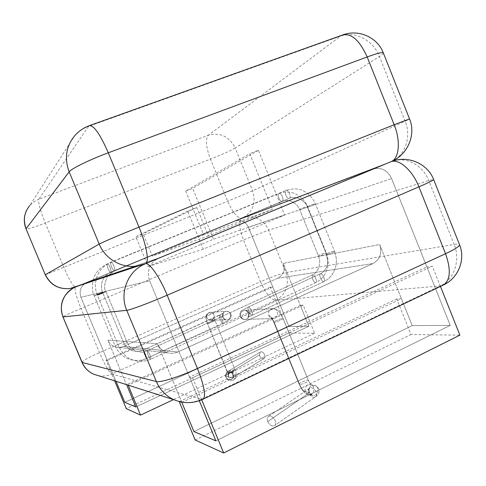 <?xml version="1.0" encoding="UTF-8"?>
<svg xmlns="http://www.w3.org/2000/svg" width="486" height="486" viewBox="0 0 486 486"><rect width="100%" height="100%" fill="white"/><g stroke="black" fill="none" stroke-linecap="round" stroke-linejoin="round"><path stroke-width="0.36" stroke-dasharray="2.43 1.82" d="M222.333 316.131C222.315 313.209 223.742 311.599 226.616 311.295L226.731 311.301C232.059 311.368 231.713 320.122 226.391 319.794L226.257 319.788C224.089 319.515 222.782 318.294 222.333 316.131C222.315 313.209 223.742 311.599 226.616 311.295L226.731 311.301C232.059 311.368 231.713 320.122 226.391 319.794L226.257 319.788C224.089 319.515 222.782 318.294 222.333 316.131M219.781 318.13L219.423 315.274C220.237 314.472 223.724 322.826 222.74 323.233L222.74 323.233C221.944 323.044 220.96 321.343 219.781 318.13L219.423 315.274C220.237 314.472 223.724 322.826 222.74 323.233L222.74 323.233C221.944 323.044 220.96 321.343 219.781 318.13M143.984 352.97L143.291 350.157C143.662 349.543 147.203 358.255 146.657 358.449L146.657 358.449C146.134 358.115 145.241 356.287 143.984 352.97L143.291 350.157C143.662 349.543 147.203 358.255 146.657 358.449L146.657 358.449C146.134 358.115 145.241 356.287 143.984 352.97M320.468 277.937C319.673 275.799 319.63 274.426 320.335 273.818L320.341 273.812C322.115 272.561 325.991 280.714 324.028 281.582L324.028 281.582C322.88 281.813 321.696 280.592 320.468 277.937C319.673 275.799 319.63 274.426 320.335 273.818L320.341 273.812C322.115 272.561 325.991 280.714 324.028 281.582L324.028 281.582C322.88 281.813 321.696 280.592 320.468 277.937M259.36 354.98C260.393 357.933 261.978 359.105 264.123 358.492C266.942 356.9 262.914 350.224 260.229 352.101L259.36 354.98C260.393 357.933 261.978 359.105 264.123 358.492C266.942 356.9 262.914 350.224 260.229 352.101L259.36 354.98L227.891 373.922L225.389 376.176L228.177 376.905L229.094 378.952L230.893 380.137C235.576 381.553 237.375 373.406 232.703 372.434L232.697 372.434C229.714 372.264 228.207 373.752 228.177 376.905C228.918 376.784 228.791 375.417 227.806 372.817C227.922 373.685 235.649 370.46 235.005 369.803C234.823 369.002 227.381 372.094 227.794 372.798L207.516 323.555C205.985 319.588 205.742 317.352 206.769 316.848C206.678 314.102 207.947 312.589 210.572 312.31L226.616 311.295L210.572 312.304C207.947 312.589 206.678 314.102 206.769 316.848C207.206 318.883 208.391 320.031 210.317 320.292C208.391 320.031 207.206 318.883 206.769 316.848C205.742 317.352 205.985 319.588 207.516 323.555C207.51 324.138 215.268 320.924 214.745 320.553C214.666 320.025 207.206 323.111 207.51 323.548L207.516 323.555C207.51 324.138 215.268 320.924 214.745 320.553C214.666 320.025 207.206 323.111 207.51 323.548L227.806 372.817C227.922 373.685 235.649 370.46 235.005 369.803C234.823 369.002 227.381 372.094 227.794 372.798L228.505 375.174C228.693 373.515 230.091 372.598 232.697 372.434L232.697 372.434C229.714 372.264 228.207 373.752 228.177 376.905L229.094 378.952L230.893 380.137C235.576 381.553 237.375 373.406 232.703 372.434L230.334 372.063C227.369 371.893 225.875 373.376 225.844 376.498L226.749 378.527L228.535 379.7C233.183 381.109 234.969 373.029 230.334 372.063L230.334 372.063C227.369 371.893 225.875 373.376 225.844 376.498L228.177 376.905C228.918 376.784 228.791 375.417 227.806 372.817L207.516 323.555L228.505 375.174C228.693 373.515 230.091 372.598 232.697 372.434L230.334 372.063C232.284 372.871 233.11 374.512 232.818 376.984L232.241 377.956L232.727 377.652C235.57 376.043 231.348 369.105 228.724 370.958L227.891 373.922C228.985 376.996 230.595 378.242 232.727 377.652C235.57 376.043 231.348 369.105 228.724 370.958L227.891 373.922L225.389 376.176L226.749 378.527L228.535 379.7C233.183 381.109 234.969 373.029 230.334 372.063C232.284 372.871 233.11 374.512 232.818 376.984L232.241 377.956L264.123 358.504L232.727 377.652C230.595 378.242 228.985 376.996 227.891 373.922L259.36 354.98M267.713 421.654C266.899 419.454 267.069 417.796 268.229 416.678C271.613 413.531 278.399 422.717 274.73 425.487C272.136 426.732 269.797 425.457 267.713 421.654C266.899 419.454 267.069 417.796 268.229 416.678C271.613 413.531 278.399 422.717 274.73 425.487C272.136 426.732 269.797 425.457 267.713 421.654L308.792 393.198C308.039 391.084 308.233 389.48 309.382 388.393C312.844 385.252 319.345 393.921 315.675 396.691C313.051 397.961 310.754 396.795 308.792 393.198L309.102 392.451L305.22 391.759C304.394 387.148 306.131 384.803 310.426 384.724C316.447 385.793 314.163 396.357 308.391 394.602L305.22 391.759C303.313 391.011 301.423 388.551 299.558 384.383L274.213 322.333C272.367 318.184 270.562 315.912 268.813 315.517C269.572 317.328 270.921 318.342 272.859 318.549L272.95 318.555C278.891 319.035 279.195 308.592 273.144 308.61L273.071 308.604C269.341 309.26 267.92 311.569 268.813 315.517C269.572 317.328 270.921 318.342 272.859 318.549L272.95 318.555C278.891 319.035 279.195 308.592 273.144 308.61L273.071 308.604C269.341 309.26 267.92 311.569 268.813 315.517C270.562 315.912 272.367 318.184 274.213 322.333C275.878 322.394 283.551 319.102 283.131 318.512C283.089 317.613 273.448 321.489 273.831 322.248L274.213 322.333C275.878 322.394 283.551 319.102 283.131 318.512C283.089 317.613 273.448 321.489 273.831 322.248L274.213 322.333L299.558 384.383C301.363 384.809 308.987 381.455 308.416 380.495C308.191 379.153 298.562 382.974 299.127 384.183L299.558 384.383C301.363 384.809 308.987 381.455 308.416 380.495C308.191 379.153 298.562 382.974 299.127 384.183L299.558 384.383C301.423 388.551 303.313 391.011 305.22 391.759C304.394 387.148 306.131 384.803 310.426 384.724C316.447 385.793 314.163 396.357 308.391 394.602L305.22 391.759L309.102 392.451C308.27 387.785 310.019 385.416 314.357 385.337L314.357 385.337C320.432 386.419 318.13 397.098 312.31 395.325L309.102 392.451C308.27 387.785 310.019 385.416 314.357 385.337L314.357 385.337C320.432 386.419 318.13 397.098 312.31 395.325L309.102 392.451L308.792 393.198C308.039 391.084 308.233 389.48 309.382 388.393C312.844 385.252 319.345 393.921 315.675 396.691C313.051 397.961 310.754 396.795 308.792 393.198L267.713 421.654M135.776 406.97L308.853 326.282L288.878 326.416L308.853 326.282L135.776 406.97L308.853 326.282L283.265 263.388C285.276 270.009 283.441 274.955 277.767 278.223L123.59 346.403L177.84 351.979L372.962 263.564L177.84 351.979L123.59 346.403L119.866 347.368L116.039 347.095L168.095 352.915C171.436 353.687 174.687 353.371 177.84 351.979C174.687 353.371 171.436 353.687 168.095 352.915L116.039 347.095C112.223 346.081 109.502 343.754 107.874 340.115L157.5 343.742C159.627 348.529 163.162 351.585 168.095 352.915C163.162 351.585 159.627 348.529 157.5 343.742L181.703 402.08L157.5 343.742L107.874 340.115L126.445 384.608L107.874 340.115C109.502 343.754 112.223 346.081 116.039 347.095L119.866 347.368L123.59 346.403L277.767 278.223C283.441 274.955 285.276 270.009 283.265 263.388L379.663 244.488C382.245 253.036 380.016 259.396 372.962 263.564C380.016 259.396 382.245 253.036 379.663 244.488L412.231 325.614L450.243 325.365L391.582 178.538C387.682 170.531 381.771 167.263 373.856 168.739C381.771 167.263 387.682 170.531 391.582 178.538L450.243 325.365L215.899 440.857L450.243 325.365L412.231 325.614L401.406 298.647L396.722 298.957L411.004 334.526L459.902 335.152M372.458 169.231L234.957 221.166L372.458 169.231L158.667 258.072L87.055 282.336C80.925 285.616 78.878 290.598 80.907 297.274L116.008 381.291L80.907 297.274C78.878 290.598 80.925 285.616 87.055 282.336L234.957 221.166L373.856 168.739L234.957 221.166L87.055 282.336L158.667 258.072C149.56 262.993 146.547 270.556 149.627 280.762C146.547 270.556 149.56 262.993 158.667 258.072L372.458 169.231M199.284 400.725L149.627 280.762L80.907 297.274L149.627 280.762L199.284 400.725L189.522 377.136L426.884 266.899L450.243 325.365L215.899 440.857M193.932 431.568L412.231 325.614L193.932 431.568L412.231 325.614L450.243 325.365M248.437 227.241C245.734 221.853 241.572 219.715 235.953 220.814C241.572 219.715 245.734 221.853 248.437 227.241L391.582 178.538L248.437 227.241L288.878 326.416L124.799 402.323L288.878 326.416L248.437 227.241M412.231 325.614L379.663 244.488L283.265 263.388L308.853 326.282L300.342 305.36L303.215 305.172L314.649 333.287L288.957 332.953L270.289 287.183L272.749 286.868L107.297 360.442L116.008 381.291M272.749 286.868L288.878 326.416L124.799 402.323M288.957 332.953L126.269 408.635M314.649 333.287L173.532 399.601M114.666 380.86L106.021 360.181L107.297 360.442M270.289 287.183L106.021 360.181M300.342 305.36L126.633 384.669M126.494 384.736L128.043 385.228M303.215 305.172L128.183 385.161M179.316 401.582L396.722 298.957M201.672 399.808L192.541 377.75L189.522 377.136M195.172 440.006L411.004 334.526M440.45 286.43L432.37 266.188L426.884 266.899M192.541 377.75L432.37 266.188M181.825 402.378L401.406 298.647M308.853 326.282L288.878 326.416M185.688 191.126L203.628 234.847L152.306 256.086L143.121 233.857L135.855 236.791L148.145 266.498L213.524 239.227L192.681 188.361L185.688 191.126L249.743 153.679L272.373 209.381L203.628 234.847M272.373 209.381L208.451 235.91L196.787 207.455L187.669 211.124L203.288 249.166L284.693 215.049L258.418 150.289L249.743 153.679M284.693 215.049L213.524 239.227M203.288 249.166L148.145 266.498M258.418 150.289L192.681 188.361M196.787 207.455L143.121 233.857M208.451 235.91L152.306 256.086M187.669 211.124L135.855 236.791M45.271 274.766L227.648 201.24L252.605 190.785L405.154 121.19L379.42 56.479C373.37 40.387 354.987 30.6 340.528 36.128L342.15 35.162M81.964 362.319C82.547 360.855 88.385 357.635 99.49 352.654L260.502 281.704L243.45 239.944C239.142 228.469 238.62 221.227 241.882 218.226L390.714 161.826L145.387 263.795L75.464 287.05L242.119 218.123C252.878 212.273 256.371 203.16 252.605 190.785L235.194 147.987L379.42 56.479C382.203 54.711 383.503 53.533 383.333 52.944M89.813 125.497L88.525 126.378C83.13 128.34 78.532 131.451 74.735 135.716L29.81 205.469L33.905 201.824L38.783 199.266C38.03 202.468 40.198 210.383 45.289 223.001C33.838 227.357 27.429 229.337 26.056 228.93M340.528 36.128L88.525 126.378L38.783 199.266L208.318 135.272C220.255 132.174 229.216 136.408 235.194 147.987C230.176 150.897 221.926 154.609 210.456 159.135C205.967 147.13 205.256 139.178 208.318 135.272L340.528 36.128M391.856 161.322C405.446 155.198 411.539 136.493 405.154 121.19L409.564 118.961M391.078 161.68L391.424 161.516M79.935 285.197L242.119 218.123C237.605 218.439 232.782 212.807 227.648 201.24L210.456 159.135L45.289 223.001L63.915 267.549C68.526 278.296 72.159 284.753 74.82 286.916M210.608 312.31C215.468 312.261 215.328 320.742 210.347 320.292L226.257 319.788L210.347 320.298C215.328 320.742 215.468 312.261 210.608 312.31C204.199 314.235 205.627 317.692 207.51 323.548C205.627 317.692 204.199 314.235 210.608 312.31M240.746 316.672C239.95 313.057 241.329 310.955 244.883 310.366C250.661 310.268 250.241 320.019 244.488 319.417L242.241 318.591L240.746 316.672C239.95 313.057 241.329 310.955 244.883 310.366C250.661 310.268 250.241 320.019 244.488 319.417L242.241 318.591L240.746 316.672M248.698 311.155C247.854 308.95 247.708 307.571 248.261 307.024C249.664 305.925 253.607 314.418 252.015 315.116C251.062 315.244 249.956 313.926 248.698 311.155C247.854 308.95 247.708 307.571 248.261 307.024C249.664 305.925 253.607 314.418 252.015 315.116C251.062 315.244 249.956 313.926 248.698 311.155M119.635 343.815L115.012 345.734L119.635 343.815M98.956 294.212L102.649 292.432C102.734 292.025 93.859 295.61 94.205 295.846L102.649 292.432C102.734 292.025 93.859 295.61 94.205 295.846L98.956 294.212M108.451 269.505C109.411 271.437 110.182 272.33 110.772 272.178C112.205 271.638 108.7 262.896 107.43 263.843C106.847 264.676 107.187 266.565 108.451 269.505C109.411 271.437 110.182 272.33 110.772 272.178C112.205 271.638 108.7 262.896 107.43 263.843C106.847 264.676 107.187 266.565 108.451 269.505M279.286 199.09C280.3 200.864 281.273 201.599 282.208 201.295C284.517 200.384 281.23 192.189 279.073 193.477C277.986 194.473 278.053 196.344 279.286 199.09C280.3 200.864 281.273 201.599 282.208 201.295C284.517 200.384 281.23 192.189 279.073 193.477C277.986 194.473 278.053 196.344 279.286 199.09M301.028 208.634L299.625 209.442C299.619 209.976 307.966 207.091 307.583 206.69C306.575 206.659 304.394 207.303 301.028 208.634L299.625 209.442C299.619 209.976 307.966 207.091 307.583 206.69C306.575 206.659 304.394 207.303 301.028 208.634M319.733 254.852L318.403 255.818C318.506 256.626 326.847 253.795 326.355 253.121C325.268 252.884 323.062 253.461 319.733 254.852L318.403 255.818C318.506 256.626 326.847 253.795 326.355 253.121C325.268 252.884 323.062 253.461 319.733 254.852M312.316 278.278L312.455 274.9C314.175 273.673 317.844 281.722 315.943 282.554C314.667 282.694 313.458 281.266 312.316 278.278L312.455 274.9C314.175 273.673 317.844 281.722 315.943 282.554C314.667 282.694 313.458 281.266 312.316 278.278M147.768 354.154L147.215 350.807C148.054 349.956 151.851 358.783 150.83 359.203C150.065 359.069 149.044 357.386 147.768 354.154L147.215 350.807C148.054 349.956 151.851 358.783 150.83 359.203C150.065 359.069 149.044 357.386 147.768 354.154M122.606 344.562L127.198 342.594L122.606 344.562M101.459 293.805L105.966 291.606C106.051 291.187 97.03 294.996 97.382 295.227L105.966 291.606C106.051 291.187 97.03 294.996 97.382 295.227L101.459 293.805M111.677 267.239C112.795 269.645 113.724 270.781 114.459 270.653C115.96 270.088 112.242 261.189 110.917 262.179C110.346 262.853 110.595 264.542 111.677 267.239C112.795 269.645 113.724 270.781 114.459 270.653C115.96 270.088 112.242 261.189 110.917 262.179C110.346 262.853 110.595 264.542 111.677 267.239M285.981 195.457C287.092 197.687 288.222 198.64 289.37 198.337C291.782 197.383 288.313 189.048 286.06 190.391C285.027 191.229 284.996 192.918 285.981 195.457C287.092 197.687 288.222 198.64 289.37 198.337C291.782 197.383 288.313 189.048 286.06 190.391C285.027 191.229 284.996 192.918 285.981 195.457M309.272 205.754L307.316 206.86C307.322 207.449 315.821 204.399 315.414 203.95C314.6 203.853 312.547 204.454 309.272 205.754L307.316 206.86C307.322 207.449 315.821 204.399 315.414 203.95C314.6 203.853 312.547 204.454 309.272 205.754M328.348 252.945L326.471 254.233C326.592 255.101 335.097 252.119 334.575 251.384C333.682 251.092 331.604 251.614 328.348 252.945L326.471 254.233C326.592 255.101 335.097 252.119 334.575 251.384C333.682 251.092 331.604 251.614 328.348 252.945M277.767 278.223L372.962 263.564L277.767 278.223M98.154 375.605C102.856 376.51 107.412 375.994 111.816 374.05C108.937 372.118 104.83 364.986 99.49 352.654L81.028 308.489L243.45 239.944L268.606 230.127L285.871 272.567C289.62 284.875 286.205 294.115 275.629 300.281L440.255 285.944L201.465 399.304L111.816 374.05L275.629 300.281C270.684 299.473 265.635 293.283 260.502 281.704C271.759 276.856 280.215 273.812 285.871 272.567L454.167 244.446L428.755 180.543C423.13 165.726 407.061 156.656 393.399 160.884L244.002 217.461C255.089 215.255 263.291 219.478 268.606 230.127L428.755 180.543L433.627 179.51M390.714 161.826L145.387 263.795L75.36 287.098C74.267 289.304 76.156 296.436 81.028 308.489C69.808 313.263 63.769 316.064 62.925 316.89M442.588 285.416L440.255 285.944C454.197 279.681 460.685 259.998 454.167 244.446C457.405 243.911 459.191 243.99 459.525 244.683M173.879 399.711C183.119 403.587 192.31 403.453 201.465 399.304L202.705 399.352M390.039 162.081L242.119 218.123L73.198 288.131M29.81 205.469L26.499 210.505M272.859 318.537L244.488 319.417C242.982 319.606 241.493 318.616 240.023 316.441C239.628 313.251 240.406 311.174 242.35 310.208L248.261 307.024L320.341 273.812L248.261 307.024L242.35 310.208C240.406 311.174 239.628 313.251 240.023 316.441C241.493 318.616 242.982 319.606 244.488 319.417L272.859 318.537M273.144 308.622L244.883 310.366C244.221 309.88 247.963 311.374 248.261 312.911C248.832 314.57 248.668 316.046 247.757 317.346L324.028 281.582L328.445 278.77L332.145 274.736L334.842 269.621L335.893 265.951L336.397 261.134L336.215 257.853L334.575 251.384L336.215 257.853L336.397 261.134L335.893 265.951L334.842 269.621L332.145 274.736L328.445 278.77L324.028 281.582L247.757 317.346C248.668 316.046 248.832 314.57 248.261 312.911C247.963 311.374 244.221 309.88 244.883 310.366L273.144 308.622M310.426 384.724L314.357 385.337L317.267 386.728C318.944 388.849 319.545 390.58 319.059 391.923C318.719 393.824 317.589 395.416 315.675 396.691L274.742 425.505L315.675 396.691C317.589 395.416 318.719 393.824 319.059 391.923C319.545 390.58 318.944 388.849 317.267 386.728L314.357 385.337L310.426 384.724M308.391 394.602L312.31 395.325C311.86 395.713 310.858 394.796 309.303 392.573C308.908 390.039 309.041 388.581 309.71 388.186C309.041 388.581 308.908 390.039 309.303 392.573C310.858 394.796 311.86 395.713 312.304 395.325L308.391 394.602C305.044 393.775 302.517 391.303 299.127 384.183C302.517 391.303 305.044 393.775 308.391 394.602M219.423 315.274L143.291 350.157C134.598 353.176 127.97 350.54 123.408 342.259L102.649 292.432C101.556 290.47 101.24 287.487 101.696 283.49C102.917 278.247 105.942 274.475 110.772 272.178L284.049 200.7C285.416 200.724 284.705 199.691 291.302 201.216L296.004 204.187L297.554 205.888L299.625 209.442L318.403 255.818C319.223 258.643 320.73 260.283 318.64 268.108C316.404 272.251 314.345 274.517 312.455 274.9L147.215 350.807C143.728 351.366 145.751 353.389 135.661 351.111C126.421 345.425 129.452 345.455 127.198 342.594L105.966 291.606C103.761 288.866 104.253 283.806 107.442 276.413C104.253 283.806 103.761 288.866 105.966 291.606L127.198 342.594C129.452 345.455 126.421 345.425 135.661 351.111C145.751 353.389 143.728 351.366 147.215 350.807L312.455 274.9C314.345 274.517 316.404 272.251 318.64 268.108C320.73 260.283 319.223 258.643 318.403 255.818L299.625 209.442L297.554 205.888L296.004 204.187L291.302 201.216C284.705 199.691 285.416 200.724 284.049 200.7L110.772 272.178C105.942 274.475 102.917 278.247 101.696 283.49C101.24 287.487 101.556 290.47 102.649 292.432L123.408 342.259C127.97 350.54 134.598 353.176 143.291 350.157L223.712 313.057C223.293 313.215 223.007 314.266 222.849 316.21C222.904 317.552 223.827 318.695 225.632 319.636L226.391 319.794L225.632 319.636C223.827 318.695 222.904 317.552 222.849 316.21C223.007 314.266 223.293 313.215 223.712 313.057L219.417 315.274M222.74 323.233L146.657 358.449C140.235 361.772 130.503 360.454 126.068 357.842C121.713 355.831 118.025 351.797 115.012 345.734L94.205 295.846C92.334 292.706 91.951 287.591 93.051 280.495C95.007 272.956 99.806 267.403 107.43 263.843L279.073 193.477C282.299 192.025 286.169 191.642 290.683 192.328C293.635 193.258 294.917 192.547 302.316 198.592C304.892 201.465 306.648 204.169 307.583 206.69L326.355 253.121C328.068 257.659 328.524 262.203 327.722 266.741C327.837 268.175 324.684 275.896 322.109 278.095C321.155 279.322 319.102 280.805 315.949 282.554L150.83 359.203C143.419 362.003 136.918 362.046 131.323 359.336C126.676 357.769 122.454 353.413 118.663 346.281L97.382 295.227C95.9 290.804 94.576 287.888 96.143 279.389C98.136 271.619 103.056 265.885 110.917 262.179L286.06 190.391C293.672 188.191 299.601 188.453 303.847 191.162C307.517 192.985 311.976 196.32 315.414 203.95L334.575 251.384L315.414 203.95C311.976 196.32 307.517 192.985 303.847 191.162C299.601 188.453 293.672 188.191 286.06 190.391L110.917 262.179C103.056 265.885 98.136 271.619 96.143 279.389C94.576 287.888 95.9 290.804 97.382 295.227L118.663 346.281C122.454 353.413 126.676 357.769 131.323 359.336C136.918 362.046 143.419 362.003 150.83 359.203L315.949 282.554C319.102 280.805 321.155 279.322 322.109 278.095C324.684 275.896 327.837 268.175 327.722 266.741C328.524 262.203 328.068 257.659 326.355 253.121L307.583 206.69C306.648 204.169 304.892 201.465 302.316 198.592C294.917 192.547 293.635 193.258 290.683 192.328C286.169 191.642 282.299 192.025 279.073 193.477L107.43 263.843C99.806 267.403 95.007 272.956 93.051 280.495C91.951 287.591 92.334 292.706 94.205 295.846L115.012 345.734C118.025 351.797 121.713 355.831 126.068 357.842C130.503 360.454 140.235 361.772 146.657 358.449L222.74 323.233C225.34 322.109 229.696 319.502 229.465 319.345C231.221 317.947 233.092 312.559 226.731 311.301C233.092 312.559 231.221 317.947 229.465 319.345C229.696 319.502 225.34 322.109 222.74 323.233M107.849 275.835L114.459 270.653L289.37 198.337C290.98 197.043 294.309 197.122 299.364 198.561C304.394 201.805 307.049 204.57 307.316 206.86L326.471 254.233L327.764 262.148C327.837 263.169 327.376 264.985 326.373 267.604C324.733 270.629 322.722 272.701 320.335 273.818C322.722 272.701 324.733 270.629 326.373 267.604C327.376 264.985 327.837 263.169 327.764 262.148L326.471 254.233L307.316 206.86C307.049 204.57 304.394 201.805 299.364 198.561C294.309 197.122 290.98 197.043 289.37 198.337L114.459 270.653L107.849 275.835M272.95 318.555L271.133 317.941C270.581 317.158 272.689 319.43 273.831 322.248L299.127 384.183L273.831 322.248C272.689 319.43 270.581 317.158 271.133 317.941L272.95 318.555M273.071 308.604C278.715 309.989 278.648 310.329 283.131 318.512L308.416 380.495C310.262 383.928 311.265 385.477 311.423 385.137C311.265 385.477 310.262 383.928 308.416 380.495L283.131 318.512C278.648 310.329 278.715 309.989 273.071 308.604M230.893 380.137L228.535 379.7C227.916 380.252 226.871 379.08 225.389 376.176C226.203 372.671 227.314 370.933 228.724 370.958L260.235 352.083L228.724 370.958C227.314 370.933 226.203 372.671 225.389 376.176C226.871 379.08 227.916 380.252 228.535 379.7L230.893 380.137C233.244 380.629 234.975 379.627 236.087 377.136C236.433 376.176 236.433 374.882 236.093 373.254L235.005 369.803L236.093 373.254C236.433 374.882 236.433 376.176 236.087 377.136C234.975 379.627 233.244 380.629 230.893 380.137M309.382 388.393L268.217 416.672L309.382 388.393M210.317 320.292C212.959 319.43 214.15 318.549 213.889 317.637L235.005 369.803L213.889 317.637C214.15 318.549 212.959 319.43 210.317 320.292"/><path stroke-width="0.73" d="M199.284 400.725L215.899 440.857L193.932 431.568L215.899 440.857L199.284 400.725L215.899 440.857L193.932 431.568L181.703 402.08L193.932 431.568L181.825 402.378L179.316 401.582M116.008 381.291L124.799 402.323L135.776 406.97L124.799 402.323L116.008 381.291L124.799 402.323L135.776 406.97L126.633 384.669M173.532 399.601L140.515 415.117L126.269 408.635L114.666 380.86M128.183 385.161L140.515 415.117M179.213 401.558L195.172 440.006L223.675 452.982L201.672 399.808M223.675 452.982L459.902 335.152L440.45 286.43M108.299 152.792C100.043 133.99 93.683 124.963 89.211 125.716C83.537 127.836 78.714 131.165 74.735 135.716C66.066 146.389 64.213 158.43 69.17 171.831C71.114 168.77 90.104 159.469 108.299 152.792L367.179 56.959C377.179 53.314 382.561 51.978 383.333 52.944L409.564 118.961L394.164 124.708C400.737 140.758 399.243 157.986 391.564 161.449L390.714 161.826C398.69 158.284 412.456 170.112 418.908 186.843L167.172 295.215C159.706 276.917 149.141 261.966 145.387 263.795L145.788 263.6C149.402 261.808 146.401 244.756 139.02 227.108L108.299 152.792M89.813 125.497L342.15 35.162C351.105 32.738 359.446 40.004 367.179 56.959L394.164 124.708L139.02 227.108C121.111 234.282 101.768 242.544 99.211 244.087C105.164 258.941 121.603 268.412 136.918 266.085L145.387 263.795C128.116 270.495 119.021 292.791 126.743 310.311C129.871 310.153 149.524 302.839 167.172 295.215L197.45 368.467C180.081 376.571 160.088 382.871 156.364 381.553C159.991 389.936 165.835 395.993 173.879 399.711L93.622 374.165C88.349 371.741 84.54 367.847 82.195 362.477L81.964 362.319C84.333 367.75 88.221 371.699 93.622 374.165L98.154 375.605M391.424 161.516L391.856 161.322M74.82 286.916L75.464 287.05L69.905 288.562C58.63 289.443 50.459 284.814 45.392 274.675L99.211 244.087L69.17 171.831L26.129 228.706C22.951 220.188 24.178 212.443 29.81 205.469M26.499 210.505C23.735 216.562 23.583 222.71 26.056 228.93L45.271 274.766C50.319 284.887 58.533 289.486 69.905 288.562L136.918 266.085L145.788 263.6L391.564 161.449C407.596 154.809 416.216 134.75 409.564 118.961M202.705 399.352L443.748 284.863C458.456 277.864 465.716 259.463 459.525 244.683C459.75 246.208 455.084 249.215 445.541 253.71C451.057 269.384 450.455 279.766 443.748 284.863L442.588 285.416M459.525 244.683L433.627 179.51C433.512 180.191 428.609 182.633 418.908 186.843L445.541 253.71L197.45 368.467C204.114 385.459 206.052 395.665 203.257 399.091C193.537 403.562 183.751 403.769 173.879 399.711M73.198 288.131C62.451 295.184 59.025 304.765 62.925 316.89L82.195 362.477L156.364 381.553L126.743 310.311L63.101 316.921C58.132 305.737 64.109 291.448 75.464 287.05L79.935 285.197M433.627 179.51C427.856 164.159 409.194 155.629 393.399 160.884L391.078 161.68M390.039 162.081L390.714 161.826M26.056 228.93L45.271 274.766M383.333 52.944C377.379 37.033 358.054 28.741 342.15 35.162M107.442 276.413L107.849 275.835L107.442 276.413M62.925 316.89L81.964 362.319"/></g></svg>
